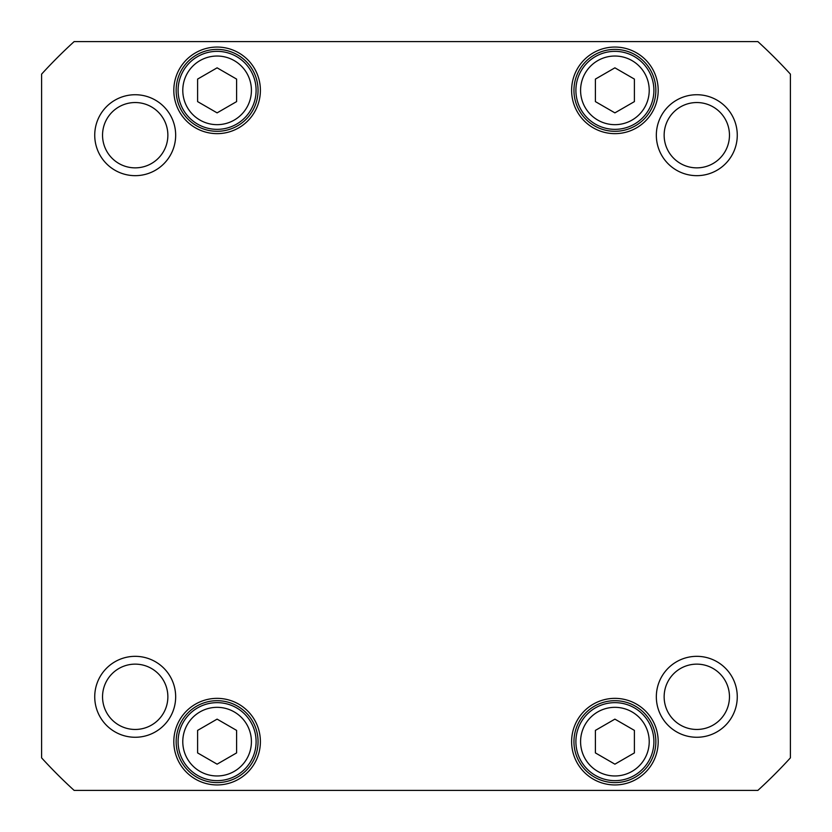 <?xml version="1.0" encoding="UTF-8"?>
<svg xmlns="http://www.w3.org/2000/svg" width="832" height="832" viewBox="0 0 832 832"><rect width="100%" height="100%" fill="white"/><g stroke="black" fill="none" stroke-linecap="round" stroke-linejoin="round"><path stroke-width="1.25" d="M197.6 79.092L217.1 67.829L236.6 79.092L236.6 101.608L217.1 112.871L197.6 101.608L197.6 79.092M595.4 730.392L614.9 719.129L634.4 730.392L634.4 752.908L614.9 764.171L595.4 752.908L595.4 730.392M197.6 752.908L197.6 730.392L217.1 719.129L236.6 730.392L236.6 752.908L217.1 764.171L197.6 752.908M595.4 79.092L614.9 67.829L634.4 79.092L634.4 101.608L614.9 112.871L595.4 101.608L595.4 79.092M41.6 74.131A507 507 0 0 1 74.131 41.6L757.869 41.6A507 507 0 0 1 790.4 74.131L790.4 757.869A507 507 0 0 1 757.869 790.4L74.131 790.4A507 507 0 0 1 41.6 757.869L41.6 74.131M737.266 135.2A40.466 40.466 0 0 0 676.572 100.152A40.466 40.466 0 0 0 676.572 170.248A40.466 40.466 0 0 0 737.266 135.2M175.666 696.8A40.466 40.466 0 0 0 114.972 661.752A40.466 40.466 0 0 0 114.972 731.848A40.466 40.466 0 0 0 175.666 696.8M658.195 741.645A43.285 43.285 0 0 0 593.258 704.163A43.285 43.285 0 0 0 593.258 779.137A43.285 43.285 0 0 0 658.195 741.645M260.395 90.355A43.285 43.285 0 0 0 195.458 52.863A43.285 43.285 0 0 0 195.458 127.837A43.285 43.285 0 0 0 260.395 90.355M658.195 90.355A43.285 43.285 0 0 0 593.258 52.863A43.285 43.285 0 0 0 593.258 127.837A43.285 43.285 0 0 0 658.195 90.355M260.395 741.645A43.285 43.285 0 0 0 195.458 704.163A43.285 43.285 0 0 0 195.458 779.137A43.285 43.285 0 0 0 260.395 741.645M737.266 696.8A40.466 40.466 0 0 0 676.572 661.752A40.466 40.466 0 0 0 676.572 731.848A40.466 40.466 0 0 0 737.266 696.8M175.666 135.2A40.466 40.466 0 0 0 114.972 100.152A40.466 40.466 0 0 0 114.972 170.248A40.466 40.466 0 0 0 175.666 135.2M595.4 707.876A39 39 0 0 0 595.4 775.424A39 39 0 0 0 653.9 741.645A39 39 0 0 0 595.4 707.876M595.4 56.576A39 39 0 0 0 595.4 124.124A39 39 0 0 0 653.9 90.355A39 39 0 0 0 595.4 56.576M197.6 56.576A39 39 0 0 0 197.6 124.124A39 39 0 0 0 256.1 90.355A39 39 0 0 0 197.6 56.576M178.1 741.645A39 39 0 0 0 236.6 775.424A39 39 0 0 0 236.6 707.876A39 39 0 0 0 178.1 741.645M167.866 135.2A32.666 32.666 0 0 1 118.872 163.488A32.666 32.666 0 0 1 118.872 106.912A32.666 32.666 0 0 1 167.866 135.2M729.466 135.2A32.666 32.666 0 0 1 680.472 163.488A32.666 32.666 0 0 1 680.472 106.912A32.666 32.666 0 0 1 729.466 135.2M729.466 696.8A32.666 32.666 0 0 1 680.472 725.088A32.666 32.666 0 0 1 680.472 668.512A32.666 32.666 0 0 1 729.466 696.8M167.866 696.8A32.666 32.666 0 0 1 118.872 725.088A32.666 32.666 0 0 1 118.872 668.512A32.666 32.666 0 0 1 167.866 696.8M258.055 741.645A40.945 40.945 0 0 1 196.622 777.109A40.945 40.945 0 0 1 196.622 706.191A40.945 40.945 0 0 1 258.055 741.645M655.855 741.645A40.945 40.945 0 0 1 594.422 777.109A40.945 40.945 0 0 1 594.422 706.191A40.945 40.945 0 0 1 655.855 741.645M655.855 90.355A40.945 40.945 0 0 1 594.422 125.809A40.945 40.945 0 0 1 594.422 54.891A40.945 40.945 0 0 1 655.855 90.355M258.055 90.355A40.945 40.945 0 0 1 196.622 125.809A40.945 40.945 0 0 1 196.622 54.891A40.945 40.945 0 0 1 258.055 90.355M199.94 60.632A34.32 34.32 0 0 1 251.42 90.355A34.32 34.32 0 0 1 199.94 120.068A34.32 34.32 0 0 1 199.94 60.632M597.74 711.932A34.32 34.32 0 0 1 649.22 741.645A34.32 34.32 0 0 1 597.74 771.368A34.32 34.32 0 0 1 597.74 711.932M182.78 741.645A34.32 34.32 0 0 1 234.26 711.932A34.32 34.32 0 0 1 234.26 771.368A34.32 34.32 0 0 1 182.78 741.645M597.74 60.632A34.32 34.32 0 0 1 649.22 90.355A34.32 34.32 0 0 1 597.74 120.068A34.32 34.32 0 0 1 597.74 60.632"/></g></svg>
